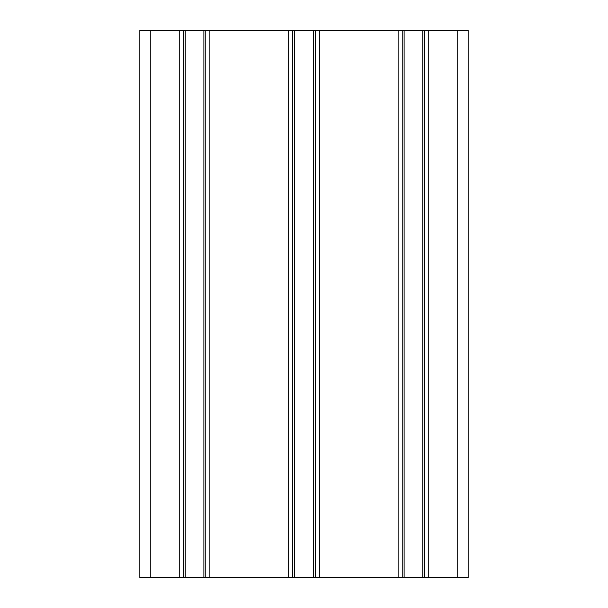 <?xml version="1.0" encoding="UTF-8"?>
<svg xmlns="http://www.w3.org/2000/svg" width="608" height="608" viewBox="0 0 608 608"><rect width="100%" height="100%" fill="white"/><g stroke="black" fill="none" stroke-linecap="round" stroke-linejoin="round"><path stroke-width="0.91" d="M457.216 30.4L457.216 577.6L468.16 577.6L468.16 30.4L424.658 30.4L424.658 577.6L139.84 577.6L139.84 30.4L150.784 30.4L150.784 577.6M457.216 577.6L424.658 577.6M424.658 30.4L402.222 30.4L402.222 577.6M402.222 30.4L315.218 30.4L315.218 577.6M315.218 30.4L292.782 30.4L292.782 577.6M292.782 30.4L205.778 30.4L205.778 577.6M205.778 30.4L183.342 30.4L183.342 577.6M183.342 30.4L150.784 30.4M428.762 30.4L428.762 577.6M422.765 30.4L422.765 577.6M404.115 30.4L404.115 577.6M398.118 30.4L398.118 577.6M319.322 30.4L319.322 577.6M313.325 30.4L313.325 577.6M294.675 30.4L294.675 577.6M288.678 30.4L288.678 577.6M209.882 30.4L209.882 577.6M203.885 30.4L203.885 577.6M185.235 30.4L185.235 577.6M179.238 30.4L179.238 577.6"/></g></svg>
